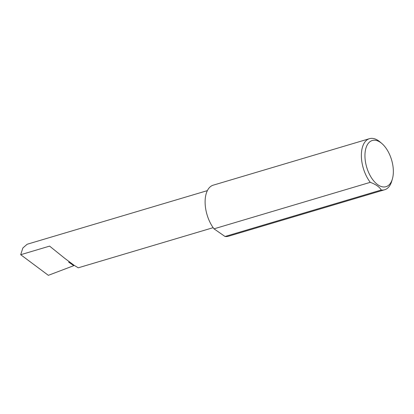 <?xml version="1.0" encoding="UTF-8"?>
<svg xmlns="http://www.w3.org/2000/svg" width="414" height="414" viewBox="0 0 414 414"><rect width="100%" height="100%" fill="white"/><g stroke="black" fill="none" stroke-linecap="round" stroke-linejoin="round"><path stroke-width="0.62" d="M213.153 227.669L78.246 267.811L74.075 265.276L64.76 258.341L49.597 246.118L20.7 254.713L22.863 247.97L27.174 244.244L207.373 190.626M364.998 153.754A24.084 12.974 73.4 0 0 375.902 183.2A24.084 12.974 73.4 0 0 392.384 178.972A24.084 12.974 73.4 0 0 393.3 173.435A24.084 12.974 73.4 0 0 381.822 143.482A24.084 12.974 73.4 0 0 364.998 153.754M392.384 178.972L391.722 181.223A26.641 14.355 -106.6 0 1 384.684 189.747A26.641 14.355 -106.6 0 1 381.289 190C379.436 186.905 375.762 184.354 370.266 182.336A26.641 14.355 -106.6 0 1 361.427 153.325A26.641 14.355 -106.6 0 1 369.485 138.674A26.641 14.355 -106.6 0 1 380.042 141.961L381.822 143.482M370.266 182.336L214.007 228.833A26.641 14.355 -106.6 0 1 205.168 199.822A26.641 14.355 -106.6 0 1 213.226 185.172L369.485 138.674M73.692 265.007L73.78 265.669L68.672 262.114L69.428 261.891M73.78 265.669L48.35 275.326L20.7 254.713M381.289 190L225.03 236.497A26.641 14.355 -106.6 0 0 228.419 236.244L384.684 189.747M214.007 228.833L225.03 236.497"/></g></svg>
